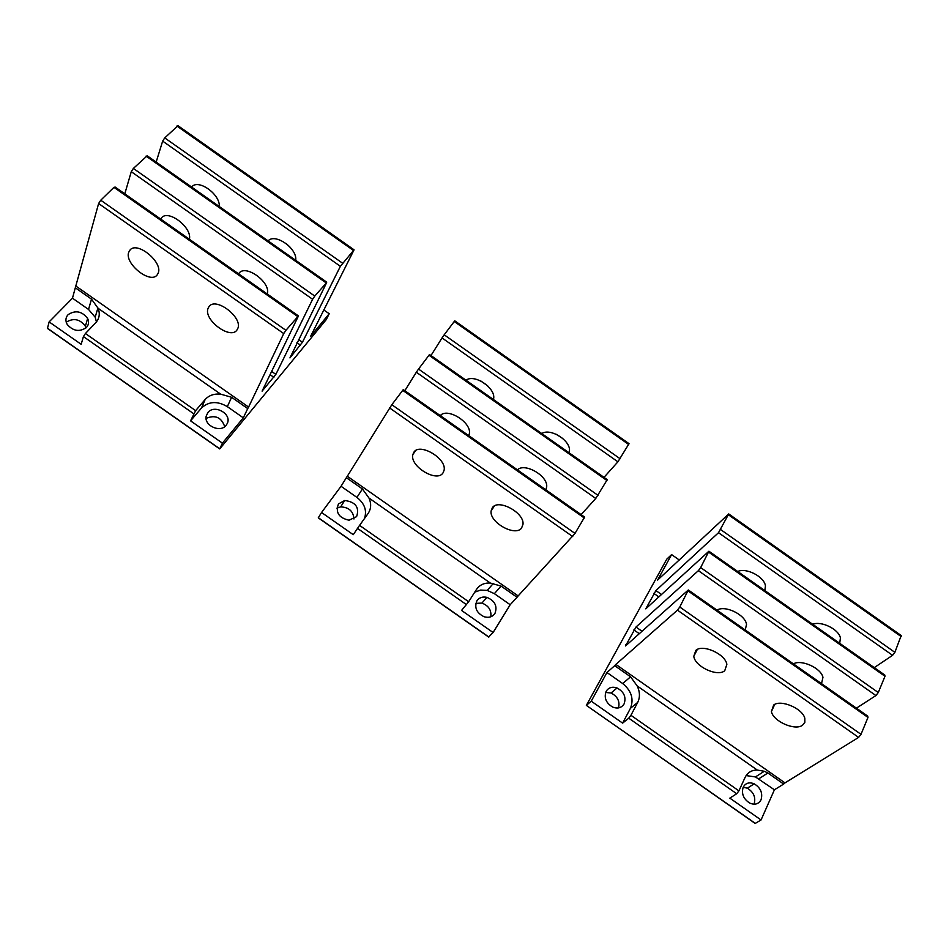 <?xml version="1.0" encoding="UTF-8"?>
<svg xmlns="http://www.w3.org/2000/svg" width="949" height="949" viewBox="0 0 949 949"><rect width="100%" height="100%" fill="white"/><g stroke="black" fill="none" stroke-linecap="round" stroke-linejoin="round"><path stroke-width="1.42" d="M606.945 672.509L622.686 683.541C631.465 690.813 634.051 699.081 630.444 708.31L622.627 723.126L591.239 701.169L606.945 672.509L614.703 665.676L630.587 676.815L637.159 685.913L757.302 770.066L764.301 771.264L767.883 772.996L783.672 784.064L774.408 789.793L761.051 819.972L755.179 823.459L754.692 822.949M874.266 667.621L892.57 655.32L718.512 532.697L728.713 513.943L657.633 580.053L671.595 554.596L666.72 559.21L586.352 705.38L755.321 823.388M591.239 701.169L586.47 705.285M718.512 532.697L655.913 590.575L645.771 608.843L708.915 551.215L700.67 567.585L878.276 692.533L875.927 695.558L698.381 570.657L700.67 567.585M698.381 570.657L635.984 627.04L625.545 645.949L688.31 589.981L679.781 607.016L861.004 734.336L858.608 737.409L784.977 782.889L615.865 664.407L677.456 610.148L679.781 607.016M614.703 665.676L615.865 664.407M783.672 784.064L784.977 782.889M861.004 734.336L867.991 717.42L867.706 716.104L688.594 590.183M856.413 708.156L875.927 695.558M878.276 692.533L884.99 676.269L884.776 675.024L709.152 551.381M720.766 529.661L894.883 652.343L892.57 655.32M894.883 652.343L901.194 635.522L728.915 514.073M746.116 775.582L755.451 776.934L774.408 789.793M671.595 554.596L679.306 560.017M761.051 819.972L729.828 798.133L736.709 793.744L738.915 790.873L745.024 777.539C747.539 772.51 751.632 770.019 757.302 770.066M761.062 799.746C762.925 793.115 760.635 787.8 754.194 783.815C749.224 781.881 745.558 783.02 743.186 787.231C741.264 793.684 743.435 798.963 749.698 803.079C754.846 805.226 758.631 804.123 761.062 799.746M606.15 691.311C603.825 697.823 606.02 703.079 612.734 707.1C617.775 708.962 621.559 707.883 624.11 703.885C626.376 697.112 624.015 691.809 617.04 687.966C612.224 686.376 608.594 687.491 606.15 691.311M605.64 692.45L611.097 693.019C617.562 696.436 620.041 701.394 618.534 707.907M743.186 787.231L747.326 788.192C753.72 792.154 755.973 797.421 754.111 804.028L754.028 804.206M839.711 643.303L840.423 637.906C838.667 629.175 821.371 620.693 812.688 624.276M764.823 590.575L765.463 585.936C764.336 576.731 746.305 567.372 737.717 571.5M821.526 683.624L822.961 677.313C820.992 668.013 801.407 659.128 793.4 663.861M745.238 629.994L746.531 624.383C745.226 614.584 724.834 604.81 717.029 610.171M802.498 725.273L804.847 722.308L804.811 718.298C802.605 708.44 780.719 699.176 773.649 705.024L771.407 711.596C773.245 721.37 794.989 730.991 802.498 725.273M695.819 650.397L693.802 656.317C694.929 666.589 717.551 677.159 724.751 670.706L726.863 664.347C725.333 653.991 702.58 643.813 695.819 650.397M738.915 790.873L630.931 715.297L628.748 718.191L622.627 723.126M630.931 715.297L637.704 702.39C640.16 697.313 639.982 691.821 637.159 685.913M493.1 632.509L461.546 610.432L468.652 601.725L359.564 525.378L353.265 534.678L321.557 512.496L341.047 486.279L346.361 477.691L362.411 488.937L368.983 498.047L490.336 583.054L501.096 586.091L517.051 597.265L510.182 604.738L493.1 632.509L488.699 636.886M318.425 517.786L488.889 637.028M321.557 512.496L318.33 517.727M444.191 334.807L454.773 320.821L629.033 443.669L617.906 461.819L442.032 337.927L444.191 334.807L620.124 458.758M442.032 337.927L430.976 355.555M418.533 369.066L429.529 354.535L607.253 479.648L595.758 498.462L416.338 372.233L418.533 369.066L598.012 495.354M416.338 372.233L404.832 390.691M391.83 404.713L403.278 389.612L584.608 517.075L575.011 533.421L518.142 595.925L347.31 476.244L391.83 404.713L575.011 533.421M346.361 477.691L347.31 476.244M341.047 486.279L356.943 497.418C364.641 503.528 367.133 510.574 364.452 518.581M517.051 597.265L518.142 595.925M581.108 514.619L595.758 498.462M604.003 477.359L617.906 461.819M474.737 592.176L480.609 590.064L487.217 590.408L494.37 593.659L510.182 604.738M494.939 613.457C497.62 606.221 494.951 600.859 486.932 597.372C482.555 596.423 479.209 597.573 476.896 600.824C474.156 607.692 476.576 613.007 484.168 616.767C488.865 618.06 492.46 616.957 494.939 613.457M338.473 503.931C335.294 512.448 338.793 517.869 348.983 520.206L356.61 516.636C359.612 507.359 355.65 501.974 344.712 500.491L338.473 503.931M336.919 508.13L340.655 506.896C348.935 507.229 353.36 511.262 353.953 518.984M475.84 603.339L481.902 603.089C488.64 605.664 491.606 610.231 490.799 616.791M562.84 438.545L556.161 434.251M487.691 385.84L480.941 381.059M569.092 452.792L569.447 451C570.93 440.656 550.242 427.631 541.796 433.574L541.843 433.539M493.433 399.529L493.527 399.138C496.481 388.556 474.488 373.42 466.054 380.252M545.853 489.838L546.683 486.884C548.119 475.935 524.773 462.365 517.43 469.862M468.77 435.65L469.281 434.037C472.258 422.839 447.442 407.097 440.265 415.615M521.57 528.071L523.018 524.204C524.358 512.662 498.367 498.616 492.412 507.608L491.108 510.977C489.257 522.365 515.129 536.92 521.57 528.071M413.764 452.4L412.874 454.5C409.375 466.089 436.872 482.934 443.005 472.922L444.073 470.313C447.015 458.545 419.387 442.246 413.764 452.4M468.652 601.725L476.457 589.483C479.625 584.881 484.251 582.733 490.336 583.054M359.564 525.378L368.046 513.575C371.154 508.913 371.462 503.741 368.983 498.047M222.422 443.136L190.559 420.846L195.636 410.644L85.422 333.514L83.429 336.587L81.163 344.309L49.134 321.901L72.468 298.188L75.315 287.784L91.519 299.149L98.091 308.283L220.678 394.155L231.603 397.287L247.725 408.58L243.312 417.833L222.422 443.136L219.717 448.924L326.171 319.706L329.208 313.751L310.667 336.219L354.06 249.824L340.383 266.313L162.659 141.116L164.735 137.902L342.506 263.158M48.019 328.651L219.777 448.782M49.134 321.901L47.486 328.271M164.735 137.902L177.985 125.695L353.918 249.717M162.659 141.116L156.158 162.077M298.259 315.78L115.173 187.072L113.951 187.356L100.748 200.215L285.922 330.311L298.461 315.922L262.102 391.142L275.862 374.381L312.612 299.279L131.27 171.698L133.37 168.436L147.202 155.778L326.634 282.102M131.27 171.698L124.794 193.833M285.922 330.311L283.739 333.573L98.613 203.525L100.748 200.215M98.613 203.525L75.315 287.784M72.468 298.188L88.53 309.433L95.173 317.203L96.442 321.925M247.725 408.58L248.591 407.074L76.039 286.171M283.739 333.573L248.591 407.074M133.37 168.436L314.771 296.076L312.612 299.279M314.771 296.076L326.634 282.636L289.955 357.892L302.446 342.245L340.383 266.313M190.559 420.846L201.473 408.034C208.756 401.273 217.38 400.81 227.333 406.647L243.312 417.833M323.787 309.932L329.208 313.751M226.147 425.306L227.321 423.396C232.042 413.894 214.403 404.013 207.914 412.542L206.194 416.113C203.774 425.555 220.358 433.171 226.147 425.306M68.091 314.665C65.505 317.571 65.232 320.857 67.249 324.511C73.203 331.201 79.586 332.186 86.418 327.488C88.755 324.866 89.159 321.865 87.64 318.496C81.994 311.177 75.481 309.908 68.091 314.665M66.216 322.197C73.583 317.737 79.977 319.078 85.386 326.219L86.015 327.88M206.075 418.39C215.269 414.583 221.473 417.335 224.699 426.67M289.848 246.894L285.815 243.3M295.708 260.323C297.583 248.602 275.056 232.73 268.128 240.904L268.27 240.761M219.266 206.514C220.453 194.628 198.756 178.839 191.971 186.656L191.603 187.036M267.31 294.024C271.165 282.233 245.067 263.478 238.792 273.537L238.59 273.834M189.409 239.267C192.327 227.796 168.815 209.397 161.686 217.606L160.618 219.017M237.653 328.781C243.49 317.796 215.459 296.266 208.922 306.752L208.187 308.093C202.73 319.552 231.117 340.632 237.179 329.647L237.653 328.781M128.696 252.292C124.343 263.525 150.013 284.142 157.036 275.115L158.246 273.039C162.967 262.292 137.641 241.248 130.203 249.789L128.696 252.292M195.636 410.644L205.15 399.517L201.473 408.034M85.422 333.514L95.647 322.838C99.42 318.603 100.226 313.751 98.091 308.283M220.678 394.155C214.154 393.55 208.982 395.342 205.15 399.517M622.686 683.541L630.587 676.815M767.883 772.996L758.749 778.832M728.583 514.904L901.348 636.696M661.512 594.501L655.913 590.575M653.825 593.374L658.867 596.921M708.808 552.235L884.99 676.269M642.01 631.275L635.984 627.04M633.873 629.899L639.294 633.695M626.293 645.308L625.688 644.881M688.239 591.061L867.991 717.42M858.608 737.409L677.456 610.148M628.748 718.191L736.709 793.744M630.444 708.31L637.704 702.39M356.943 497.418L362.411 488.937M501.096 586.091L494.37 593.659M454.18 321.462L628.736 444.512M428.912 355.199L606.969 480.538M402.637 390.288L584.323 518.012M572.721 536.576L389.6 407.94M357.476 528.368L466.54 604.679M88.53 309.433L91.519 299.149M231.603 397.287L227.333 406.647M176.929 126.027L353.301 250.346M302.446 342.245L298.52 339.481M296.942 342.672L300.477 345.163M146.063 156.087L325.993 282.755M275.862 374.381L271.628 371.415M270.062 374.665L273.87 377.334M113.951 187.356L297.606 316.456M83.429 336.587L193.608 413.681M755.179 823.459L586.352 705.38M611.097 693.019L617.04 687.966M747.326 788.192L754.194 783.815M774.716 704.395L771.407 711.596M697.301 649.46L693.802 656.317M755.451 776.934L764.301 771.264M488.782 637.135L318.259 517.857M340.655 506.896L344.712 500.491M481.902 603.089L486.932 597.372M518.569 469.067L517.857 470.158M494.37 505.995L491.108 510.977M415.674 450.597L412.874 454.5M441.439 414.677L440.597 415.852M487.217 590.408L493.361 583.398M219.717 448.924L47.462 328.437M85.386 326.219L87.64 318.496M209.646 305.946L208.922 306.752M239.528 272.719L238.792 273.537M95.173 317.203L97.937 307.939"/></g></svg>
